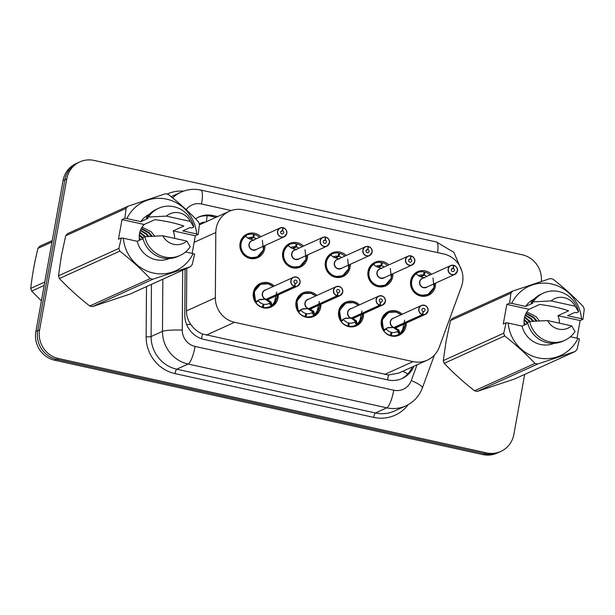 <?xml version="1.0" encoding="UTF-8"?>
<svg xmlns="http://www.w3.org/2000/svg" width="615" height="615" viewBox="0 0 615 615"><rect width="100%" height="100%" fill="white"/><g stroke="black" fill="none" stroke-linecap="round" stroke-linejoin="round"><path stroke-width="0.92" d="M363.511 313.696A12.953 12.438 -114.4 0 1 363.327 316.748A12.953 12.438 -114.4 0 1 356.354 325.835A12.953 12.438 -114.4 0 1 343.37 323.99A12.953 12.438 -114.4 0 1 338.688 311.321A12.953 12.438 -114.4 0 1 345.653 302.234A12.953 12.438 -114.4 0 1 359.498 304.848M320.853 304.294A12.953 12.438 -114.4 0 1 320.669 307.346A12.953 12.438 -114.4 0 1 313.704 316.433A12.953 12.438 -114.4 0 1 300.712 314.588A12.953 12.438 -114.4 0 1 296.03 301.919A12.953 12.438 -114.4 0 1 303.003 292.832A12.953 12.438 -114.4 0 1 316.84 295.446M278.203 294.9A12.953 12.438 -114.4 0 1 278.018 297.952A12.953 12.438 -114.4 0 1 271.046 307.031A12.953 12.438 -114.4 0 1 258.062 305.186A12.953 12.438 -114.4 0 1 253.38 292.517A12.953 12.438 -114.4 0 1 260.345 283.438A12.953 12.438 -114.4 0 1 274.19 286.052M406.161 323.098A12.953 12.438 -114.4 0 1 405.977 326.15A12.953 12.438 -114.4 0 1 399.012 335.229A12.953 12.438 -114.4 0 1 386.02 333.384A12.953 12.438 -114.4 0 1 381.338 320.715A12.953 12.438 -114.4 0 1 388.311 311.636A12.953 12.438 -114.4 0 1 402.149 314.25M392.87 273.744A12.953 12.438 -114.4 0 1 392.685 276.796A12.953 12.438 -114.4 0 1 385.713 285.875A12.953 12.438 -114.4 0 1 372.728 284.03A12.953 12.438 -114.4 0 1 368.047 271.361A12.953 12.438 -114.4 0 1 375.012 262.282A12.953 12.438 -114.4 0 1 388.857 264.896M350.219 264.342A12.953 12.438 -114.4 0 1 350.027 267.394A12.953 12.438 -114.4 0 1 343.062 276.481A12.953 12.438 -114.4 0 1 330.078 274.636A12.953 12.438 -114.4 0 1 325.397 261.967A12.953 12.438 -114.4 0 1 332.361 252.88A12.953 12.438 -114.4 0 1 346.207 255.494M307.562 254.941A12.953 12.438 -114.4 0 1 307.377 257.993A12.953 12.438 -114.4 0 1 300.404 267.079A12.953 12.438 -114.4 0 1 287.42 265.234A12.953 12.438 -114.4 0 1 282.739 252.565A12.953 12.438 -114.4 0 1 289.703 243.479A12.953 12.438 -114.4 0 1 303.549 246.092M264.911 245.546A12.953 12.438 -114.4 0 1 264.719 248.598A12.953 12.438 -114.4 0 1 257.754 257.677A12.953 12.438 -114.4 0 1 244.77 255.832A12.953 12.438 -114.4 0 1 240.088 243.163A12.953 12.438 -114.4 0 1 247.053 234.084A12.953 12.438 -114.4 0 1 260.898 236.698M435.528 283.146A12.953 12.438 -114.4 0 1 435.335 286.19A12.953 12.438 -114.4 0 1 428.371 295.277A12.953 12.438 -114.4 0 1 415.386 293.432A12.953 12.438 -114.4 0 1 410.697 280.763A12.953 12.438 -114.4 0 1 417.67 271.676A12.953 12.438 -114.4 0 1 431.515 274.29M461.458 286.644A24.293 23.316 65.6 0 0 462.541 282.623A24.293 23.316 65.6 0 0 443.692 253.949L243.532 209.846A24.293 23.316 65.6 0 0 229.257 211.306A24.293 23.316 65.6 0 0 215.804 232.508L215.35 297.798A24.293 23.316 65.6 0 0 234.592 322.298L413.026 361.62A24.293 23.316 65.6 0 0 427.302 360.159A24.293 23.316 65.6 0 0 439.279 347.144L461.458 286.644M199.398 224.913A24.293 23.316 -114.4 0 1 200.897 224.168L229.257 211.306M186.776 268.34L186.476 310.89C186.514 315.833 187.959 320.354 190.804 324.443C193.802 328.802 197.692 331.985 202.473 333.999L388.526 374.996L398.889 373.044L427.302 360.159M524.672 374.412L513.879 434.382A24.293 23.316 -114.4 0 1 500.818 451.418A24.293 23.316 -114.4 0 1 486.542 452.878L58.456 358.545A24.293 23.316 -114.4 0 1 39.606 329.871L66.766 178.927L64.898 179.772A24.293 23.316 -114.4 0 1 77.967 162.737A24.293 23.316 -114.4 0 0 64.898 179.772L37.738 330.716L64.898 179.772L63.038 180.618A24.293 23.316 -114.4 0 1 76.106 163.582L79.827 161.891A24.293 23.316 -114.4 0 1 94.103 160.43L522.181 254.764A24.293 23.316 -114.4 0 1 541.315 281.462M58.456 358.545L56.595 359.391A24.293 23.316 -114.4 0 1 37.738 330.716A24.293 23.316 -114.4 0 0 56.595 359.391L484.674 453.724L56.595 359.391L54.735 360.236A24.293 23.316 -114.4 0 1 35.878 331.562L63.038 180.618M500.818 451.418L498.95 452.263A24.293 23.316 -114.4 0 1 484.674 453.724A24.293 23.316 -114.4 0 0 498.95 452.263L497.089 453.109A24.293 23.316 -114.4 0 1 482.813 454.57L54.735 360.236M66.766 178.927A24.293 23.316 -114.4 0 1 79.827 161.891M217.679 216.557L213.067 215.542A24.293 23.316 65.6 0 0 198.791 217.003A24.293 23.316 65.6 0 0 195.57 218.794M185.123 269.093L184.8 314.918A24.293 23.316 65.6 0 0 204.042 339.418L387.934 379.939A24.293 23.316 65.6 0 0 402.21 378.479A24.293 23.316 65.6 0 0 413.887 366.24M197.969 217.395A24.293 23.316 -114.4 0 1 211.406 216.288L216.019 217.31M412.235 366.994A24.293 23.316 -114.4 0 1 401.372 378.84M453.847 265.319A4.859 4.666 -114.4 0 1 454.793 274.405A4.859 4.666 -114.4 0 1 448.166 268.963A4.859 4.666 -114.4 0 1 453.432 265.226L453.447 265.365A4.697 4.505 65.6 0 0 448.358 268.978A4.697 4.505 65.6 0 0 452.002 274.521A4.697 4.505 65.6 0 0 457.291 270.946A4.697 4.505 65.6 0 0 453.839 265.449L453.17 268.409L451.425 269.201M453.432 265.226L450.78 265.557L422.459 278.395A4.859 4.666 65.6 0 0 423.62 287.536A4.859 4.666 65.6 0 0 426.472 287.243L423.62 287.536M453.839 265.449L453.432 265.496M453.17 268.409A1.622 1.553 -114.4 0 1 453.493 271.438A1.622 1.553 -114.4 0 1 451.287 269.624A1.622 1.553 -114.4 0 1 453.04 268.378L451.487 269.078M432.998 277.918L434.013 287.52L427.879 294.608L420.691 295.361C410.789 293.732 407.56 278.749 416.04 273.521L416.04 273.521A12.146 11.654 65.6 0 0 411.266 281.024A12.146 11.654 65.6 0 0 420.691 295.361A12.146 11.654 65.6 0 0 427.832 294.631A12.146 11.654 65.6 0 0 430.377 293.032M430.123 274.92A12.146 11.654 -114.4 0 0 425.019 272.091L423.92 272.591M420.23 276.558L423.581 275.036A8.91 8.549 65.6 0 0 418.507 275.751M426.918 276.373A8.91 8.549 65.6 0 0 424.319 275.205L420.906 276.75M423.581 275.036L424.012 271.868A12.146 11.654 -114.4 0 0 417.385 272.699L414.064 274.205M425.019 272.091L424.319 275.205M424.542 277.895L419.53 276.366L415.832 273.606L416.278 273.275A12.146 11.654 -114.4 0 1 417.385 272.699M415.832 273.606L416.278 273.275L416.909 274.213M453.04 268.378L453.447 265.365M453.839 265.311L453.832 265.311C456.791 266.864 457.983 268.755 457.406 270.992L454.793 274.405L426.472 287.243M389.987 311.897A12.146 11.654 65.6 0 0 388.434 312.466A12.146 11.654 65.6 0 0 381.9 320.984A12.146 11.654 65.6 0 0 383.706 329.947L388.15 327.557L394.038 327.449L387.119 327.926M422.774 314.696L422.836 314.519A4.697 4.505 65.6 0 0 427.925 310.898A4.697 4.505 65.6 0 0 424.281 305.355A4.697 4.505 65.6 0 0 419 308.93A4.697 4.505 65.6 0 0 422.451 314.426L422.374 314.603A4.859 4.666 -114.4 0 1 421.413 305.509A4.859 4.666 -114.4 0 1 428.04 310.952A4.859 4.666 -114.4 0 1 422.774 314.696L394.461 327.526L398.643 329.871L400.219 333.584A12.146 11.654 65.6 0 0 403.263 330.455M394.707 327.149L394.461 327.526A4.859 4.666 65.6 0 0 397.113 327.203L425.426 314.357L428.048 310.952C427.986 306.601 425.772 304.786 421.413 305.509L393.1 318.347A4.859 4.666 65.6 0 0 394.061 327.441L394.038 327.449M422.374 314.603L394.061 327.441M422.451 314.426L423.112 311.474A1.622 1.553 -114.4 0 1 422.797 308.446A1.622 1.553 -114.4 0 1 425.003 310.26A1.622 1.553 -114.4 0 1 423.243 311.505L423.089 311.574M386.097 328.333L386.358 329.087L383.752 330.801A12.146 11.654 -114.4 0 0 390.417 335.383L389.941 335.598M383.752 330.801L383.491 330.047M401.172 314.688L395.576 311.736L388.488 312.443L382.146 319.946L383.506 330.04M399.189 330.562L398.213 331.001L400.019 333.684L399.158 334.199A12.146 11.654 -114.4 0 1 398.051 334.775A12.146 11.654 -114.4 0 1 391.424 335.606L390.832 335.875M390.986 332.83L391.855 332.438A8.91 8.549 65.6 0 0 397.344 331.508L398.213 331.001M386.358 329.087A8.91 8.549 65.6 0 0 391.117 332.269L390.417 335.383M404.639 320.231L402.149 331.885M391.855 332.438L391.424 335.606M405.054 323.598A11.839 11.362 -114.3 0 1 400.211 333.261L400.019 333.684M394.446 327.541L393.831 327.549M398.412 330.901L393.723 327.864M423.243 311.505L422.836 314.519M411.189 255.917A4.859 4.666 -114.4 0 1 412.135 265.004A4.859 4.666 -114.4 0 1 405.508 259.561A4.859 4.666 -114.4 0 1 410.774 255.825L410.797 255.963A4.697 4.505 65.6 0 0 405.708 259.576A4.697 4.505 65.6 0 0 409.352 265.127A4.697 4.505 65.6 0 0 414.633 261.544A4.697 4.505 65.6 0 0 411.181 256.048L410.52 259.007L408.767 259.799M410.782 255.825L408.122 256.155L379.809 269.001A4.859 4.666 65.6 0 0 380.969 278.141A4.859 4.666 65.6 0 0 383.822 277.849L380.969 278.141M411.181 256.048L410.774 256.094M410.52 259.007A1.622 1.553 -114.4 0 1 410.835 262.036A1.622 1.553 -114.4 0 1 408.629 260.222A1.622 1.553 -114.4 0 1 410.382 258.976L408.837 259.684M390.341 268.517L391.363 278.118L385.221 285.214L378.041 285.967C368.131 284.33 364.903 269.347 373.39 264.119L373.39 264.119A12.146 11.654 65.6 0 0 368.608 271.63A12.146 11.654 65.6 0 0 378.041 285.967A12.146 11.654 65.6 0 0 385.175 285.237A12.146 11.654 65.6 0 0 387.719 283.638M387.465 265.526A12.146 11.654 -114.4 0 0 382.369 262.69L381.262 263.189M377.579 267.164L380.931 265.642A8.91 8.549 65.6 0 0 375.857 266.349M384.267 266.979A8.91 8.549 65.6 0 0 381.669 265.803L378.248 267.356M380.931 265.642L381.362 262.467A12.146 11.654 -114.4 0 0 374.727 263.297L371.406 264.804M382.369 262.69L381.669 265.803M381.892 268.501L375.957 266.449L373.174 264.204L373.62 263.873A12.146 11.654 -114.4 0 1 374.727 263.297M373.174 264.204L373.62 263.873L374.258 264.811M410.382 258.976L410.797 255.963M411.181 255.917L411.181 255.917C414.141 257.462 415.333 259.353 414.756 261.598L412.135 265.004L383.822 277.849M372.09 252.204A4.859 4.666 -114.4 0 1 364.61 254.918A4.859 4.666 -114.4 0 1 368.124 246.423L368.139 246.569A4.697 4.505 65.6 0 0 363.05 250.182A4.697 4.505 65.6 0 0 366.694 255.725A4.697 4.505 65.6 0 0 371.983 252.15A4.697 4.505 65.6 0 0 368.531 246.653L367.862 249.605L366.117 250.405M368.124 246.423L365.471 246.761L337.151 259.599A4.859 4.666 65.6 0 0 338.312 268.74A4.859 4.666 65.6 0 0 341.164 268.447L338.312 268.74M368.531 246.653L368.124 246.7M367.862 249.605A1.622 1.553 -114.4 0 1 368.185 252.642A1.622 1.553 -114.4 0 1 365.979 250.828A1.622 1.553 -114.4 0 1 367.732 249.575L366.179 250.282M347.69 259.115L348.705 268.717L342.57 275.812L335.383 276.565C325.481 274.928 322.252 259.945 330.732 254.718L330.732 254.718A12.146 11.654 65.6 0 0 325.958 262.228A12.146 11.654 65.6 0 0 335.383 276.565A12.146 11.654 65.6 0 0 342.524 275.835A12.146 11.654 65.6 0 0 345.069 274.236M344.815 256.124A12.146 11.654 -114.4 0 0 339.711 253.288L338.611 253.795M334.921 257.762L338.273 256.24A8.91 8.549 65.6 0 0 333.199 256.947M341.609 257.577A8.91 8.549 65.6 0 0 339.011 256.401L335.598 257.954M338.273 256.24L338.704 253.073A12.146 11.654 -114.4 0 0 332.077 253.903L328.756 255.402M339.711 253.288L339.011 256.401M339.234 259.1L333.299 257.047L330.524 254.802L330.97 254.479A12.146 11.654 -114.4 0 1 332.077 253.903M330.524 254.802L330.97 254.479L331.6 255.417M367.732 249.575L368.139 246.569M368.531 246.515L368.523 246.515A4.859 4.666 -114.4 0 1 372.098 252.188C372.675 249.959 371.483 248.06 368.531 246.515M325.473 237.029L322.814 237.359L294.5 250.197A4.859 4.666 65.6 0 0 295.661 259.338A4.859 4.666 65.6 0 0 298.513 259.046L326.826 246.208L329.448 242.794A4.859 4.666 -114.4 0 1 321.96 245.516A4.859 4.666 -114.4 0 1 325.466 237.029L325.489 237.167A4.697 4.505 65.6 0 0 320.4 240.78A4.697 4.505 65.6 0 0 324.043 246.323A4.697 4.505 65.6 0 0 329.325 242.748A4.697 4.505 65.6 0 0 325.873 237.252L325.212 240.211L323.459 241.003M325.873 237.252L325.466 237.298M325.212 240.211A1.622 1.553 -114.4 0 1 325.527 243.24A1.622 1.553 -114.4 0 1 323.321 241.426A1.622 1.553 -114.4 0 1 325.074 240.181L323.528 240.88M305.032 249.721L306.055 259.322L299.912 266.41L292.732 267.164C282.823 265.534 279.594 250.551 288.081 245.316L288.081 245.316A12.146 11.654 65.6 0 0 283.3 252.827A12.146 11.654 65.6 0 0 292.732 267.164A12.146 11.654 65.6 0 0 299.866 266.433A12.146 11.654 65.6 0 0 302.411 264.834M302.157 246.723A12.146 11.654 -114.4 0 0 297.06 243.894L295.953 244.393M292.271 248.36L295.623 246.838A8.91 8.549 65.6 0 0 290.549 247.553M295.661 259.338L298.513 259.046M298.959 248.176A8.91 8.549 65.6 0 0 296.361 247.007L292.94 248.552M295.623 246.838L296.053 243.671A12.146 11.654 -114.4 0 0 289.419 244.501L286.098 246.008M297.06 243.894L296.361 247.007M296.584 249.698L291.572 248.168L287.866 245.408L288.312 245.078A12.146 11.654 -114.4 0 1 289.419 244.501M287.866 245.408L288.312 245.078L288.95 246.015M325.074 240.181L325.489 237.167M329.448 242.794C330.024 240.557 328.833 238.658 325.873 237.113L325.873 237.113A4.859 4.666 -114.4 0 1 329.44 242.787M283.231 227.719A4.859 4.666 -114.4 0 1 284.176 236.806A4.859 4.666 -114.4 0 1 277.55 231.363A4.859 4.666 -114.4 0 1 282.815 227.627L282.831 227.765A4.697 4.505 65.6 0 0 277.742 231.378A4.697 4.505 65.6 0 0 281.386 236.921A4.697 4.505 65.6 0 0 286.675 233.346A4.697 4.505 65.6 0 0 283.223 227.85L282.554 230.81L280.809 231.601M282.815 227.627L280.163 227.957L251.843 240.796A4.859 4.666 65.6 0 0 253.003 249.944A4.859 4.666 65.6 0 0 255.855 249.652L253.003 249.944M283.223 227.85L282.815 227.896M282.554 230.81A1.622 1.553 -114.4 0 1 282.877 233.838A1.622 1.553 -114.4 0 1 280.671 232.024A1.622 1.553 -114.4 0 1 282.423 230.779L280.871 231.486M262.382 240.319L263.397 249.921L257.262 257.016L250.074 257.77C240.173 256.132 236.944 241.149 245.423 235.922L245.423 235.922A12.146 11.654 65.6 0 0 240.65 243.432A12.146 11.654 65.6 0 0 250.074 257.77A12.146 11.654 65.6 0 0 257.216 257.039A12.146 11.654 65.6 0 0 259.761 255.44M259.507 237.329A12.146 11.654 -114.4 0 0 254.402 234.492L253.303 234.992M249.613 238.958L252.965 237.444A8.91 8.549 65.6 0 0 247.891 238.151M256.301 238.781A8.91 8.549 65.6 0 0 253.703 237.605L250.29 239.158M252.965 237.444L253.395 234.269A12.146 11.654 -114.4 0 0 246.769 235.099L243.448 236.606M254.402 234.492L253.703 237.605M253.926 240.304L247.991 238.251L245.216 236.006L245.662 235.676A12.146 11.654 -114.4 0 1 246.769 235.099M245.216 236.006L245.662 235.676L246.292 236.614M282.423 230.779L282.831 227.765M283.223 227.711L283.215 227.719C286.175 229.264 287.366 231.155 286.79 233.4L284.176 236.806L255.855 249.652M347.337 302.495A12.146 11.654 65.6 0 0 345.784 303.064A12.146 11.654 65.6 0 0 339.249 311.582A12.146 11.654 65.6 0 0 341.056 320.553L345.492 318.163L351.388 318.055L344.462 318.532M380.124 305.294L380.185 305.117A4.697 4.505 65.6 0 0 385.274 301.504A4.697 4.505 65.6 0 0 381.631 295.961A4.697 4.505 65.6 0 0 376.342 299.536A4.697 4.505 65.6 0 0 379.793 305.032L379.716 305.201A4.859 4.666 -114.4 0 1 378.763 296.115A4.859 4.666 -114.4 0 1 385.39 301.558A4.859 4.666 -114.4 0 1 380.124 305.294L351.788 318.139L355.985 320.469L357.569 324.182A12.146 11.654 65.6 0 0 360.613 321.061M352.049 317.747L351.811 318.132A4.859 4.659 -114.3 0 1 351.803 318.132A4.859 4.666 65.6 0 0 354.463 317.801L382.776 304.963L385.39 301.55C385.328 297.199 383.122 295.385 378.763 296.115L350.45 308.953A4.859 4.666 65.6 0 0 351.403 318.047L351.388 318.055M379.716 305.201L351.403 318.047M379.793 305.032L380.462 302.073A1.622 1.553 -114.4 0 1 380.139 299.044A1.622 1.553 -114.4 0 1 382.346 300.858A1.622 1.553 -114.4 0 1 380.593 302.103L380.439 302.173M343.447 318.931L343.708 319.685L341.102 321.407A12.146 11.654 -114.4 0 0 347.759 325.988L347.291 326.196M341.102 321.407L340.841 320.646M356.531 321.161L355.562 321.599L357.369 324.282L356.508 324.797A12.146 11.654 -114.4 0 1 355.401 325.373A12.146 11.654 -114.4 0 1 348.767 326.204L348.175 326.473M348.336 323.429L349.197 323.036A8.91 8.549 65.6 0 0 354.694 322.106L355.562 321.599M343.708 319.685A8.91 8.549 65.6 0 0 348.459 322.875L347.759 325.988M341.064 320.546L339.488 310.544L345.838 303.041L352.918 302.334L358.522 305.294M361.981 310.829L359.491 322.483M349.197 323.036L348.767 326.204M362.404 314.196A11.839 11.362 -114.3 0 1 357.561 323.859L357.369 324.282M355.762 321.507L351.173 318.147M351.788 318.139L351.065 318.47M380.593 302.103L380.185 305.117M304.679 293.094A12.146 11.654 65.6 0 0 303.126 293.663A12.146 11.654 65.6 0 0 296.591 302.18A12.146 11.654 65.6 0 0 298.398 311.152L302.841 308.761L308.73 308.653L301.811 309.13M337.466 295.892L337.527 295.715A4.697 4.505 65.6 0 0 342.617 292.102A4.697 4.505 65.6 0 0 338.973 286.559A4.697 4.505 65.6 0 0 333.691 290.134A4.697 4.505 65.6 0 0 337.143 295.631L337.066 295.807A4.859 4.666 -114.4 0 1 336.105 286.713A4.859 4.666 -114.4 0 1 342.732 292.156A4.859 4.666 -114.4 0 1 337.466 295.892L309.137 308.738L313.335 311.075L314.918 314.788A12.146 11.654 65.6 0 0 317.955 311.659M309.399 308.353L309.153 308.73A4.859 4.666 65.6 0 0 311.805 308.399L340.118 295.561L342.74 292.148C342.678 287.797 340.464 285.99 336.105 286.713L307.792 299.551A4.859 4.666 65.6 0 0 308.753 308.645L337.066 295.807M337.143 295.631L337.804 292.671A1.622 1.553 -114.4 0 1 337.489 289.642A1.622 1.553 -114.4 0 1 339.695 291.456A1.622 1.553 -114.4 0 1 337.935 292.702L337.781 292.778M300.789 309.529L301.05 310.291L298.444 312.005A12.146 11.654 -114.4 0 0 305.109 316.587L304.633 316.802M298.444 312.005L298.183 311.252M303.18 293.639L311.267 293.186L315.895 295.877L310.268 292.932L303.18 293.639L296.837 301.142L298.198 311.244M313.881 311.759L312.904 312.205L314.711 314.888L313.85 315.403A12.146 11.654 -114.4 0 1 312.743 315.979A12.146 11.654 -114.4 0 1 306.116 316.81L305.524 317.071M305.678 314.027L306.547 313.635A8.91 8.549 65.6 0 0 312.036 312.704L312.904 312.205M301.05 310.291A8.91 8.549 65.6 0 0 305.809 313.473L305.109 316.587M319.331 301.435L316.84 313.089M306.547 313.635L306.116 316.81M309.137 308.738L308.522 308.745M319.746 304.802A11.839 11.362 -114.3 0 1 314.903 314.465L319.8 306.685L319.9 304.733M313.104 312.097L308.415 309.068M337.935 292.702L337.527 295.715M262.028 283.7A12.146 11.654 65.6 0 0 260.476 284.268A12.146 11.654 65.6 0 0 253.941 292.786A12.146 11.654 65.6 0 0 255.748 301.75L260.183 299.359L266.08 299.251L259.153 299.728M266.741 298.952L266.503 299.328A4.859 4.659 -114.3 0 1 266.495 299.328L270.677 301.673L272.261 305.386A12.146 11.654 65.6 0 0 275.305 302.257M266.503 299.328L266.495 299.336A4.859 4.666 65.6 0 0 269.155 299.005L297.468 286.16L300.082 282.746C300.02 278.403 297.814 276.589 293.455 277.311A4.859 4.666 -114.4 0 1 300.082 282.754A4.859 4.666 -114.4 0 1 294.816 286.498L294.877 286.313A4.697 4.505 65.6 0 0 299.966 282.7A4.697 4.505 65.6 0 0 296.322 277.157A4.697 4.505 65.6 0 0 291.033 280.732A4.697 4.505 65.6 0 0 294.485 286.229L294.408 286.406A4.859 4.666 -114.4 0 1 293.455 277.311L265.142 290.149A4.859 4.666 65.6 0 0 266.095 299.244L266.08 299.251M294.408 286.406L266.095 299.244M294.485 286.229L295.154 283.277A1.622 1.553 -114.4 0 1 294.831 280.24A1.622 1.553 -114.4 0 1 297.037 282.054A1.622 1.553 -114.4 0 1 295.285 283.307L295.131 283.377M258.139 300.135L258.4 300.889L255.794 302.603A12.146 11.654 -114.4 0 0 262.451 307.185L261.982 307.4M255.794 302.603L254.179 291.748L260.529 284.245L267.61 283.538L273.214 286.49M271.223 302.357L270.254 302.803L272.061 305.486L271.2 306.001A12.146 11.654 -114.4 0 1 270.093 306.578A12.146 11.654 -114.4 0 1 263.458 307.408L262.866 307.677M263.028 304.625L263.889 304.24A8.91 8.549 65.6 0 0 269.385 303.31L270.254 302.803M258.4 300.889A8.91 8.549 65.6 0 0 263.151 304.071L262.451 307.185M276.673 292.033L274.182 303.687M263.889 304.24L263.458 307.408M277.096 295.4A11.839 11.362 -114.3 0 1 272.253 305.063L272.061 305.486M294.816 286.498L265.865 299.351M270.446 302.703L265.757 299.666M295.285 283.307L294.877 286.313M44.18 285.421L31.68 291.095L41.405 300.835M31.68 291.095A43.727 41.966 -114.4 0 1 30.75 288.381L44.795 282.016M51.991 241.995L37.953 248.36C34.54 262.19 32.141 275.535 30.75 288.381M37.953 248.36A43.727 41.966 -114.4 0 1 39.744 246.254L52.244 240.588M524.318 325.074A18.304 17.566 -114.4 0 1 524.311 318.47A18.304 17.566 -114.4 0 1 528.977 309.284L506.814 304.394L509.651 303.11L510.911 293.186A43.727 41.966 -114.4 0 1 512.71 291.079L550.256 278.549A43.727 41.966 -114.4 0 1 552.977 279.149C564.055 287.82 574.164 296.983 583.32 306.639A43.727 41.966 -114.4 0 1 584.25 309.345L582.989 319.27L581.467 318.755A38.053 36.523 -114.4 0 0 551.463 283.946A38.053 36.523 -114.4 0 0 511.703 303.38L525.587 306.439A24.293 23.316 -114.4 0 1 534.127 299.09M536.203 321.115L533.428 317.794L525.956 313.542M537.018 321.068L534.089 317.494L526.171 313.127M532.874 321.307L530.799 318.985L525.164 315.357M533.712 321.261L531.46 318.685L525.348 314.872M529.507 321.584L524.51 317.486M530.315 321.461L524.657 316.917M527.547 323.605L524.088 320.131M527.655 322.614L524.165 319.4M524.918 324.797L524.134 323.828M525.579 324.497L524.042 322.721M510.911 293.186L450.495 320.584L446.136 340.941L443.292 360.605L503.716 333.207L506.114 322.767L508.167 323.036A38.053 36.523 -114.4 0 0 538.171 357.845A38.053 36.523 -114.4 0 0 577.931 338.411L570.397 336.751M450.495 320.584A43.727 41.966 -114.4 0 1 452.294 318.478L512.71 291.079M509.651 303.11L511.703 303.38M525.587 306.439L532.836 303.157L531.152 302.788L533.22 301.85A25.915 24.869 -114.4 0 1 543.429 293.078A25.915 24.869 -114.4 0 1 578.577 311.843L576.509 312.781L574.825 312.412L567.584 315.695L581.467 318.755M531.152 302.788A25.915 24.869 -114.4 0 1 541.361 294.016L543.429 293.078M533.22 301.85L551.125 300.912A16.198 15.544 -114.4 0 1 575.163 306.209L578.577 311.843M575.163 306.209L551.125 300.912M576.978 338.196L580.153 320.561L557.982 315.672L568.629 310.844C560.519 308 550.856 305.87 539.624 304.456L528.977 309.284M477.294 391.401L514.832 378.878L575.256 351.473L537.71 364.003L477.294 391.401A43.727 41.966 -114.4 0 1 474.565 390.802L534.989 363.404C525.917 353.825 515.801 344.661 504.646 335.913L444.222 363.311C453.293 372.898 463.41 382.061 474.565 390.802M444.222 363.311A43.727 41.966 -114.4 0 1 443.292 360.605M504.646 335.913A43.727 41.966 -114.4 0 1 503.716 333.207M537.71 364.003A43.727 41.966 -114.4 0 1 534.989 363.404M577.931 338.411L579.453 338.927L577.047 349.366A43.727 41.966 -114.4 0 1 575.256 351.473M527.855 323.467L522.05 326.096L508.167 323.036M554.177 343.308A24.293 23.316 -114.4 0 1 522.05 326.096M562.763 341.21A25.915 24.869 -114.4 0 1 527.616 322.437L529.684 321.499A25.915 24.869 -114.4 0 0 564.831 340.272L562.763 341.21M571.627 325.865A16.198 15.544 -114.4 0 1 547.588 320.569L571.627 325.865L575.04 331.5A25.915 24.869 -114.4 0 1 564.831 340.272M547.588 320.569L529.684 321.499M539.447 320.938L536.057 316.602L526.847 311.966M557.982 315.672A18.304 17.566 -114.4 0 1 559.404 323.167M580.153 320.561L582.989 319.27M506.814 304.394L503.278 324.051L506.114 322.767M139.505 240.273A18.304 17.566 -114.4 0 1 139.497 233.669A18.304 17.566 -114.4 0 1 144.171 224.483L122.001 219.601L124.837 218.31L126.106 208.385A43.727 41.966 -114.4 0 1 127.897 206.279L165.443 193.748A43.727 41.966 -114.4 0 1 168.172 194.348C179.242 203.019 189.358 212.183 198.514 221.838A43.727 41.966 -114.4 0 1 199.437 224.544L198.176 234.476L196.662 233.961A38.053 36.523 -114.4 0 0 166.657 199.152A38.053 36.523 -114.4 0 0 126.89 218.586L140.781 221.646A24.293 23.316 -114.4 0 1 149.314 214.289M151.39 236.314L148.615 232.993L141.143 228.742M152.205 236.268L149.276 232.693L141.358 228.326M148.061 236.506L145.986 234.184L140.351 230.556M148.899 236.46L146.647 233.885L140.535 230.079M144.694 236.783L139.705 232.693M145.509 236.667L139.851 232.116M142.742 238.804L139.274 235.33M142.841 237.813L139.351 234.607M140.112 239.996L139.321 239.027M140.766 239.696L139.236 237.928M126.106 208.385L65.682 235.783L61.323 256.14L58.486 275.804L118.903 248.406L121.301 237.967L123.354 238.236A38.053 36.523 -114.4 0 0 153.358 273.045A38.053 36.523 -114.4 0 0 193.125 253.611L185.592 251.95M65.682 235.783A43.727 41.966 -114.4 0 1 67.481 233.677L127.897 206.279M124.837 218.31L126.89 218.586M140.781 221.646L148.023 218.356L146.339 217.987L148.407 217.049A25.915 24.869 -114.4 0 1 158.624 208.277A25.915 24.869 -114.4 0 1 193.771 227.043L191.703 227.988L190.02 227.612L182.77 230.902L196.662 233.961M146.339 217.987A25.915 24.869 -114.4 0 1 156.548 209.215L158.624 208.277M148.407 217.049L166.311 216.111A16.198 15.544 -114.4 0 1 190.358 221.415L193.771 227.043M190.358 221.415L166.311 216.111M192.164 253.403L195.339 235.76L173.176 230.879L183.816 226.051C175.713 223.199 166.042 221.069 154.811 219.655L144.171 224.483M92.481 306.608L130.026 294.078L190.442 266.679L152.897 279.21L92.481 306.608A43.727 41.966 -114.4 0 1 89.759 306.009L150.175 278.61C141.104 269.024 130.987 259.861 119.833 251.12L59.417 278.518C68.48 288.097 78.597 297.26 89.759 306.009M59.417 278.518A43.727 41.966 -114.4 0 1 58.486 275.804M119.833 251.12A43.727 41.966 -114.4 0 1 118.903 248.406M152.897 279.21A43.727 41.966 -114.4 0 1 150.175 278.61M193.125 253.611L194.64 254.126L192.241 264.565A43.727 41.966 -114.4 0 1 190.442 266.679M143.049 238.666L137.245 241.295L123.354 238.236M169.371 258.515A24.293 23.316 -114.4 0 1 137.245 241.295M177.95 256.409A25.915 24.869 -114.4 0 1 142.803 237.644L144.871 236.706A25.915 24.869 -114.4 0 0 180.026 255.471L177.95 256.409M186.822 241.065A16.198 15.544 -114.4 0 1 162.775 235.768L186.822 241.065L190.235 246.7A25.915 24.869 -114.4 0 1 180.026 255.471M162.775 235.768L144.871 236.706M154.634 236.137L151.244 231.801L142.042 227.173M173.176 230.879A18.304 17.566 -114.4 0 1 174.599 238.374M195.339 235.76L198.176 234.476M122.001 219.601L118.464 239.25L121.301 237.967M205.218 222.207A8.095 7.772 65.6 0 0 199.352 224.26M387.481 379.839A24.293 5.535 -77.6 0 0 388.526 374.996M402.787 371.276A24.293 4.882 20.1 0 1 407.845 373.943M201.459 338.696A24.293 5.535 -77.6 0 0 202.473 333.999M186.614 324.443A24.293 2.96 0.4 0 1 190.804 324.443M206.309 221.707A24.293 5.535 -77.6 0 0 207.147 215.757M384.652 374.481L413.026 361.62M206.217 335.167L234.592 322.298M186.476 310.89L215.35 297.798M194.156 242.325L215.804 232.508M482.813 454.57L486.542 452.878M35.878 331.562L39.606 329.871M461.88 271.115L453.893 252.373L436.473 241.987A16.198 3.69 102.4 0 1 437.634 252.619M408.145 404.701A36.439 34.97 -114.4 0 1 373.674 417.377L174.998 373.597A36.439 34.97 -114.4 0 1 146.139 336.851L146.493 286.605M167.042 194.079A36.439 34.97 -114.4 0 1 183.578 191.142M405.831 405.869A32.387 31.088 -114.4 0 1 386.797 407.822L375.419 412.98A32.387 31.088 65.6 0 0 394.453 411.035L405.831 405.869C413.703 402.149 419.207 396.198 422.336 388.019L434.421 355.047M172.654 197.938A32.387 31.088 -114.4 0 1 181.179 192.111L171.101 196.685M182.686 270.193L182.271 330.101A16.198 15.544 65.6 0 0 195.093 346.437L393.769 390.218A16.198 3.69 102.4 0 1 386.797 407.822L188.129 364.042A32.387 31.088 -114.4 0 1 162.475 331.37L151.09 336.528A32.387 31.088 65.6 0 0 176.743 369.2L375.419 412.98A4.051 0.922 -77.6 0 0 373.674 417.377M182.271 330.101A16.198 1.968 0.4 0 0 162.475 331.37L162.837 279.195M151.451 284.361L151.09 336.528A4.051 0.492 -179.6 0 1 146.139 336.851M195.093 346.437A16.198 3.69 102.4 0 1 188.129 364.042L176.743 369.2A4.051 0.922 -77.6 0 0 174.998 373.597M393.769 390.218A16.198 15.544 65.6 0 0 411.266 380.57L417.047 364.81M231.179 210.538L201.528 204.003A16.198 15.544 65.6 0 0 186.191 209.661M411.266 380.57A16.198 3.252 20.1 0 1 422.336 388.019M436.473 241.987L200.874 190.066A16.198 3.69 102.4 0 1 201.528 204.003M211.406 216.288L213.067 215.542M427.456 286.805A5.005 4.805 -114.5 0 1 420.014 284.853A5.005 4.805 -114.5 0 1 423.428 277.957M434.413 283.646A11.839 11.362 -114.5 0 1 417.8 293.832A11.839 11.362 -114.5 0 1 416.37 273.69M393.454 327.457A5.005 4.805 -114.3 0 1 394.084 317.909M398.082 326.765A5.005 4.805 -114.3 0 1 394.868 327.772M384.114 329.717A11.839 11.362 -114.3 0 1 385.997 314.434A11.839 11.362 -114.3 0 1 401.049 314.749M398.643 329.871L397.89 330.209M399.158 334.199L397.344 331.508M388.15 327.557L387.396 327.903M384.798 277.403A5.005 4.805 -114.5 0 1 377.364 275.451A5.005 4.805 -114.5 0 1 380.77 268.563M391.763 274.244A11.839 11.362 -114.5 0 1 375.15 284.43A11.839 11.362 -114.5 0 1 373.712 264.296M342.148 268.002A5.005 4.805 -114.5 0 1 334.706 266.057A5.005 4.805 -114.5 0 1 338.119 259.161M349.105 264.85A11.839 11.362 -114.5 0 1 332.492 275.028A11.839 11.362 -114.5 0 1 331.062 254.894M299.49 258.6A5.005 4.805 -114.5 0 1 292.056 256.655A5.005 4.805 -114.5 0 1 295.461 249.759M306.454 255.448A11.839 11.362 -114.5 0 1 289.842 265.634A11.839 11.362 -114.5 0 1 288.404 245.493M256.839 249.206A5.005 4.805 -114.5 0 1 249.398 247.253A5.005 4.805 -114.5 0 1 252.811 240.365M263.797 246.046A11.839 11.362 -114.5 0 1 247.184 256.232A11.839 11.362 -114.5 0 1 245.754 236.099M350.796 318.063A5.005 4.805 -114.3 0 1 351.426 308.507M355.424 317.363A5.005 4.805 -114.3 0 1 352.218 318.37M341.463 320.315A11.839 11.362 -114.3 0 1 343.339 305.032A11.839 11.362 -114.3 0 1 358.391 305.348M355.985 320.469L355.239 320.815M356.508 324.797L354.694 322.106M345.492 318.163L344.738 318.501M308.146 308.661A5.005 4.805 -114.3 0 1 308.776 299.105M312.774 307.961A5.005 4.805 -114.3 0 1 309.56 308.976M298.805 310.913A11.839 11.362 -114.3 0 1 300.689 295.638A11.839 11.362 -114.3 0 1 315.741 295.946M313.335 311.075L312.581 311.413M313.85 315.403L312.036 312.704M302.841 308.761L302.088 309.099M265.488 299.259A5.005 4.805 -114.3 0 1 266.118 289.703M270.116 298.559A5.005 4.805 -114.3 0 1 266.91 299.574M256.155 301.519A11.839 11.362 -114.3 0 1 258.031 286.236A11.839 11.362 -114.3 0 1 273.083 286.552M270.677 301.673L269.931 302.011M271.2 306.001L269.385 303.31M260.183 299.359L259.43 299.697M200.874 190.066C194.071 188.621 187.513 189.305 181.179 192.111M427.832 294.631L424.096 296.33M427.879 294.608L433.537 288.85L434.567 283.577M388.434 312.466L384.698 314.157M398.051 334.775L394.73 336.282M388.488 312.443L396.575 311.99L401.203 314.68M405.208 323.528L405.108 325.481L400.227 333.576M385.175 285.237L381.438 286.928M385.221 285.214L390.879 279.448L391.916 274.175M341.164 268.447L369.484 255.609L372.098 252.196M342.524 275.835L338.788 277.526M342.57 275.812L348.228 270.046L349.259 264.781M299.866 266.433L296.13 268.132M299.912 266.41L305.57 260.652L306.608 255.379M257.216 257.039L253.48 258.731M257.262 257.016L262.92 251.251L263.95 245.977M345.784 303.064L342.048 304.756M355.401 325.373L352.08 326.88M345.838 303.041L353.917 302.588L358.545 305.278M362.558 314.127L362.45 316.087L357.576 324.174M303.126 293.663L299.39 295.361M312.743 315.979L309.422 317.478M260.476 284.268L256.739 285.96M270.093 306.578L266.772 308.084M260.529 284.245L268.609 283.792L273.237 286.482M277.25 295.331L277.142 297.283L272.268 305.378"/></g></svg>
